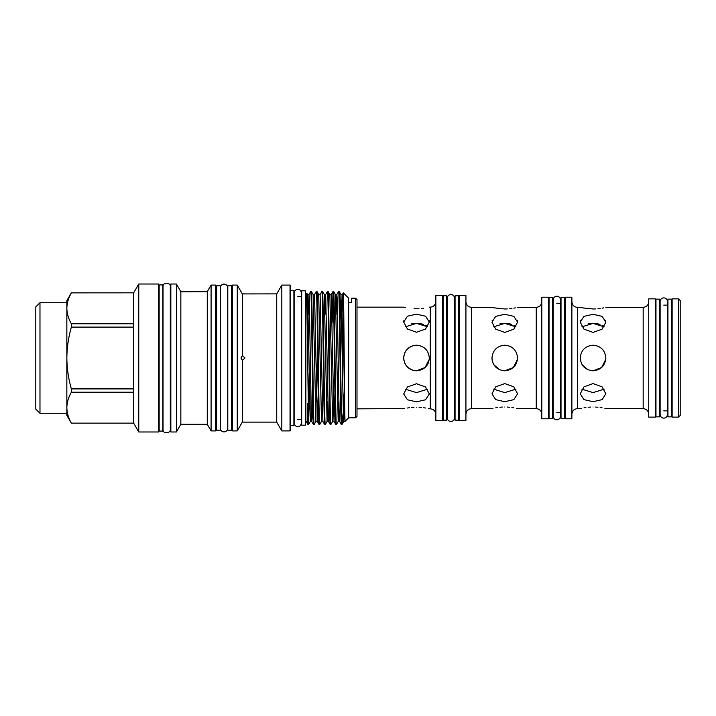 <?xml version="1.0" encoding="UTF-8"?>
<svg xmlns="http://www.w3.org/2000/svg" width="716" height="716" viewBox="0 0 716 716"><rect width="100%" height="100%" fill="white"/><g stroke="black" fill="none" stroke-linecap="round" stroke-linejoin="round"><path stroke-width="1.07" d="M671.572 358L671.572 299.145L667.947 299.145L667.947 416.846L671.572 416.846L671.572 358M659.597 358L659.597 299.145L655.972 299.145L655.972 416.846L659.597 416.846L659.597 358M429.242 359.36L425.071 367.523L416.506 370.807C424.293 370.047 428.562 365.778 429.314 358L429.251 359.217M413.776 370.512L411.655 369.85M409.427 368.677L407.431 367.04L411.798 369.912M405.712 364.892L404.674 362.905M517.507 359.36L513.336 367.523L504.771 370.807C512.558 370.047 516.827 365.778 517.578 358L517.525 359.217M499.759 369.787L493.977 364.9L492.939 362.905M605.781 359.36L601.61 367.523L593.045 370.807C600.831 370.047 605.101 365.778 605.852 358L605.79 359.217M588.033 369.787L582.251 364.9L581.213 362.905M680.2 300.541L680.2 415.459L678.526 417.124L678.526 298.867L680.2 300.541M678.526 298.867L672.127 298.867L672.127 417.124L678.526 417.124M595.542 308.927L593.045 308.99C609.567 307.2 609.567 307.2 593.045 308.99L582.412 307.853M603.633 307.862L602.084 308.166M600.169 308.48L597.958 308.748M605.611 320.491L605.852 322.182L602.102 316.356L593.045 314.288L583.979 316.356L580.237 322.182L583.988 329.163L593.045 332.403L602.093 329.163L605.852 322.182M580.345 321.01L580.47 320.491M582.314 307.835L581.213 307.585M593.045 308.99C576.514 307.2 576.514 307.2 593.045 308.99M605.843 358.573L605.852 358C605.092 350.214 600.822 345.944 593.045 345.193C585.258 345.944 580.989 350.214 580.237 358C580.98 365.778 585.258 370.047 593.045 370.807M590.485 345.443L595.775 345.488M597.95 346.168L600.169 347.358M603.66 365.169L602.299 366.852M604.241 389.137L593.045 392.601L581.848 389.137M593.045 401.703L602.102 399.635L605.852 393.809L602.093 386.828L593.045 383.588L583.988 386.828L580.237 393.809L583.988 399.635L593.045 401.703M595.578 407.064L597.958 407.252M600.124 407.511L602.111 407.834M604.895 408.415L643.165 408.648L643.165 307.343C646.548 307.021 648.401 305.159 648.732 301.776M593.045 407.001C609.567 408.8 609.567 408.8 593.045 407.001C576.514 408.8 576.514 408.8 593.045 407.001M597.976 323.856L593.045 323.399L604.241 326.854M603.66 326.308L602.353 325.404M599.99 324.375L598.504 323.972M648.732 298.867L648.732 417.124L655.417 417.124L655.417 298.867L648.732 298.867M565.201 297.212L565.201 418.788L571.878 418.788L571.878 297.212L565.201 297.212M564.638 358L564.638 297.489L561.022 297.489L561.022 418.502L564.638 418.502L564.638 358M507.277 308.927L504.771 308.99C521.302 307.2 521.302 307.2 504.771 308.99L494.138 307.853M515.359 307.862L513.811 308.166M511.895 308.48L509.685 308.748M517.346 320.491L517.578 322.182L513.837 316.356L504.771 314.288L495.714 316.356L491.964 322.182L495.723 329.163L504.771 332.403L513.828 329.163L517.578 322.182M492.071 321.01L492.196 320.5M494.049 307.835L492.948 307.585M504.771 308.99C488.249 307.2 488.249 307.2 504.771 308.99M517.57 358.573L517.578 358C516.827 350.214 512.558 345.944 504.771 345.193C496.993 345.944 492.724 350.214 491.964 358C492.715 365.778 496.985 370.047 504.771 370.807M502.211 345.443L507.51 345.488M509.676 346.168L511.904 347.358M515.386 365.169L514.034 366.843M515.967 389.137L504.771 392.601L493.575 389.137M504.771 401.703L513.837 399.635L517.578 393.809L513.828 386.828L504.771 383.588L495.723 386.828L491.964 393.809L495.714 399.635L504.771 401.703M507.304 407.064L509.694 407.252M511.859 407.511L513.837 407.834M516.63 408.415L536.239 408.648L536.239 307.343C539.622 307.021 541.475 305.159 541.806 301.776M504.771 407.001C521.302 408.8 521.302 408.8 504.771 407.001C488.249 408.8 488.249 408.8 504.771 407.001M509.702 323.856L504.771 323.399L515.967 326.854M515.395 326.308L514.088 325.404M511.725 324.375L510.231 323.972M541.806 297.212L541.806 418.788L548.492 418.788L548.492 297.212L541.806 297.212M459.242 295.538L459.242 420.453L465.928 420.453L465.928 295.538L459.242 295.538M552.671 358L552.671 297.489L549.047 297.489L549.047 418.502L552.671 418.502L552.671 358M458.688 358L458.688 295.815L455.072 295.815L455.072 420.176L458.688 420.176L458.688 358M427.121 326.308L425.814 325.404M423.451 324.375L421.957 323.972M421.429 323.856L416.506 323.399L427.64 326.8M429.072 320.347L429.314 322.048L425.564 316.212L416.506 314.145L407.44 316.212L403.69 322.048L403.94 320.32M429.296 358.573L429.314 358C428.553 350.214 424.284 345.944 416.506 345.193L418.967 345.425M428.329 362.914L427.13 365.151M427.094 365.196L425.76 366.852M403.69 322.048L407.449 329.029L416.506 332.26L425.555 329.029L429.314 322.048M419.03 407.27L421.42 407.449M423.639 407.717L425.564 408.03M428.356 408.612L430.289 408.845L430.289 307.155C433.672 306.824 435.525 304.962 435.856 301.579M416.506 407.207C433.028 408.988 433.028 408.988 416.506 407.207C399.976 408.988 399.976 408.988 416.506 407.207M427.64 389.2L416.506 392.601L405.363 389.2M416.506 401.846L425.564 399.779L429.314 393.952L425.555 386.971L416.506 383.731L407.449 386.971L403.69 393.952L407.44 399.779L416.506 401.846M416.506 308.793C399.976 307.003 399.976 307.003 416.506 308.793C433.028 307.003 433.028 307.003 416.506 308.793L414.063 308.73M423.63 308.283L421.42 308.542M419.003 308.73L416.649 308.793M405.775 307.638L404.674 307.388M414 345.434L416.506 345.193C408.72 345.944 404.45 350.214 403.69 358L403.94 355.485M404.674 353.077L405.847 350.885M407.44 348.943L411.575 346.177M435.856 295.538L435.856 420.453L442.542 420.453L442.542 295.538L435.856 295.538M446.712 358L446.712 295.815L443.097 295.815L443.097 420.176L446.712 420.176L446.712 358M39.98 413.275L66.848 413.275L66.848 302.725L39.98 302.725L39.98 413.275L35.8 409.096L35.8 306.904L39.98 302.725M231.411 358L231.411 285.809L227.795 285.809L227.795 430.191L231.411 430.191L231.411 358M162.774 358L162.774 284.905L159.158 284.905L159.158 431.095L162.774 431.095L162.774 358M220.277 358L220.277 285.809L216.653 285.809L216.653 430.191L220.277 430.191L220.277 358M305.32 358L305.32 290.803L301.696 290.803L301.696 425.188L305.32 425.188L305.32 358M290.589 285.639L290.589 430.352L290.034 430.907L290.034 285.084L290.589 285.639M232.53 430.907L231.975 430.352L231.975 285.639L232.53 285.084L232.53 430.907L237.247 430.907L237.247 285.084L242.33 293.927L276.734 293.882L276.734 422.109L281.818 430.907L290.034 430.907M216.098 285.639L216.098 430.352L215.543 430.907L215.543 285.084L216.098 285.639M356.998 299.592L356.998 416.408L355.61 417.795L355.61 298.196L356.998 299.592M133.677 292.835L71.349 292.871C68.45 297.928 66.946 303.083 66.848 308.319L66.848 300.639L71.349 292.835L133.677 292.835L138.77 284.01L138.77 431.981L158.603 431.981L158.603 284.01L138.77 284.01M351.431 302.501L351.431 298.196L351.431 302.501L348.647 302.501L348.647 417.795L355.61 417.795M351.431 298.196L355.61 298.196M344.271 390.497L343.197 414.394L341.89 424.239C340.986 420.498 340.091 287.205 339.187 291.448L338.605 291.448C339.536 287.331 340.467 428.66 341.389 424.552L339.599 421.464L339.062 409.364L337.12 297.614L336.815 294.527L336.117 314.593M341.389 424.552L341.89 424.552L341.89 414.233L341.684 420.963M308.56 424.552L306.806 293.229L305.875 294.84L305.875 421.151L307.961 424.534L307.835 423.693L307.978 424.552L308.578 424.534L309.455 393.281M307.835 403.359L307.835 423.693L306.188 421.464M308.578 424.534L310.35 421.464L307.567 294.527L308.972 294.527L310.744 291.466C311.693 287.331 312.615 428.66 313.545 424.552L311.755 421.464L311.218 409.364L309.267 297.614L308.972 294.527L308.265 314.593M313.545 424.552L314.154 424.534L315.917 421.464L313.134 294.527L314.539 294.527L316.311 291.466L316.937 291.466C317.841 287.331 318.772 428.66 319.703 424.552L321.484 421.464L318.701 294.527L320.106 294.527L321.878 291.466L322.486 291.448L324.276 294.527L325.682 294.527L324.975 314.593M310.762 291.448L311.362 291.466L313.134 294.527M311.344 291.448C312.274 287.331 313.205 428.66 314.127 424.552M318.217 393.281L317.322 421.464L319.094 424.534C318.19 428.66 317.26 287.331 316.329 291.448M319.112 424.552L319.703 424.552M321.484 421.464L322.898 421.464L324.661 424.534C323.757 428.66 322.827 287.331 321.896 291.448L321.878 291.466M324.679 424.552L325.288 424.534L327.06 421.464L324.276 294.527M322.486 291.448C323.408 287.331 324.339 428.66 325.27 424.552M327.758 401.408L327.06 421.464L328.465 421.464L330.237 424.534C329.324 428.66 328.393 287.331 327.472 291.448L328.071 291.466C328.984 287.331 329.906 428.66 330.837 424.552L332.627 421.464L329.843 294.527L331.248 294.527L333.021 291.466L333.62 291.448L335.41 294.527L336.815 294.527L338.605 291.448M330.255 424.552L330.837 424.552M334.927 393.281L334.032 421.464L335.804 424.534C334.891 428.66 333.969 287.331 333.038 291.448L332.143 322.71M335.822 424.552L336.43 424.534L338.194 421.464L335.41 294.527M333.62 291.448C334.551 287.331 335.482 428.66 336.404 424.552M309.16 373.528L308.265 420.963M327.472 291.448L325.682 294.527L328.465 421.464M290.589 425.608L293.9 425.608L293.9 290.392L290.589 290.392M276.734 293.882L281.818 285.084L281.818 430.907M281.818 285.084L290.034 285.084M245.006 293.882L242.33 293.927L242.33 355.628L240.934 358L242.33 360.363L242.33 422.064L245.006 422.109L242.33 422.064L237.247 430.907M245.006 422.109L276.734 422.109M242.285 360.363L245.006 358L242.294 355.628M232.53 285.084L237.247 285.084M179.098 288.682L180.844 291.779L207.273 291.698L211.086 285.084L211.086 430.907L215.543 430.907M211.086 285.084L215.543 285.084M207.273 291.698L207.273 424.302L211.086 430.907M185.131 291.698L180.844 291.779L180.844 424.212L185.131 424.302L180.844 424.212L176.413 431.981L176.413 284.01L178.955 288.423M185.131 424.302L207.273 424.302M176.413 284.01L170.847 284.01L170.847 431.981L176.413 431.981M133.677 292.871L133.677 423.156L138.77 431.981M348.647 302.501L348.647 298.196L343.34 292.898C343.868 289.121 344.414 404.442 344.951 419.236L345.094 421.348L343.743 421.482L343.465 418.377L340.977 294.527L340.091 322.71M348.647 417.795L345.094 421.348M342.418 362.582L342.964 306.654M343.331 292.898L342.382 294.527L341.684 314.593M306.815 293.229L307.567 294.527L307.066 303.548M170.319 425.716L170.847 425.716M170.319 290.275L170.847 290.275M305.32 419.343L305.875 419.343M305.32 296.657L305.875 296.657M297.802 419.343L301.696 419.343M297.802 296.657L301.696 296.657M216.098 424.642L216.653 424.642M216.098 291.349L216.653 291.349M158.603 425.716L159.158 425.716M158.603 290.275L159.158 290.275M231.411 424.642L231.975 424.642M231.411 291.349L231.975 291.349M242.33 293.927L240.934 291.466M180.844 291.779L180.146 290.553M179.528 426.539L180.844 424.212M241.39 423.711L242.33 422.064M71.349 423.129L66.848 415.361L66.848 407.673C66.955 412.926 68.459 418.081 71.349 423.129L133.677 423.129M133.677 388.904L71.349 388.904L71.349 392.225C68.45 397.282 66.946 402.437 66.848 407.673M133.677 392.225L71.349 392.225M133.677 323.775L71.349 323.775L71.349 327.087C68.468 337.138 66.964 347.439 66.848 358C66.946 368.436 68.45 378.746 71.349 388.904M133.677 327.087L71.349 327.087M66.848 308.319C66.955 313.581 68.459 318.727 71.349 323.775M405.802 365.035L404.755 363.101M403.949 360.533L403.708 358.501M403.69 358C404.442 365.778 408.711 370.047 416.506 370.807M356.998 408.845L404.701 408.594M407.449 408.03L409.391 407.717M411.584 407.449L413.991 407.27M412.765 345.747L413.929 345.452M413.946 345.443L416.506 345.193M405.363 326.8L416.506 323.399M414.036 323.507L411.637 323.847M502.31 323.507L499.911 323.847M493.575 326.854L504.771 323.399M491.964 307.343L471.495 307.343L471.495 408.648L492.966 408.406M495.714 407.834L497.665 407.511M499.858 407.252L502.265 407.064M500.985 345.756L502.202 345.452M497.352 368.436L495.714 367.057M494.049 364.999L493.029 363.101M492.214 360.533L491.973 358.501M590.584 323.507L588.185 323.847M581.848 326.854L593.045 323.399M580.237 307.343L577.454 307.343L577.454 408.648L581.24 408.406M583.988 407.834L585.939 407.511M588.122 407.252L590.53 407.064M589.259 345.756L590.467 345.452M585.625 368.436L583.988 367.057M582.314 364.999L581.294 363.101M580.488 360.533L580.246 358.501M344.951 419.236L342.687 297.614L342.409 294.509L340.977 294.527L339.214 291.466M333.334 401.408L332.627 421.464L334.032 421.464L331.248 294.527M322.898 421.464L320.106 294.527M315.917 421.464L317.322 421.464L314.539 294.527M312.65 393.281L312.051 418.377L311.773 421.482L310.35 421.464M344.468 401.408L343.761 421.464L342.141 424.284M338.901 401.408L338.194 421.464L339.599 421.464M317.51 342.463L316.624 401.408M663.768 418.162C661.557 417.938 660.34 416.73 660.125 414.51L660.125 301.481C660.34 299.27 661.557 298.053 663.768 297.838C665.987 298.053 667.205 299.27 667.419 301.481L667.419 414.51C667.205 416.73 665.987 417.938 663.768 418.162M667.419 410.859L667.419 414.51M556.842 419.818C554.632 419.603 553.414 418.386 553.2 416.166L553.2 299.825C553.414 297.614 554.632 296.397 556.842 296.182C559.062 296.397 560.279 297.614 560.494 299.825L560.494 416.166C560.279 418.386 559.062 419.603 556.842 419.818M560.494 412.523L560.494 416.166M450.892 421.482C448.672 421.268 447.464 420.05 447.24 417.84L447.24 298.16C447.464 295.941 448.672 294.724 450.892 294.509C453.112 294.724 454.32 295.941 454.544 298.16L454.544 417.84C454.32 420.05 453.112 421.268 450.892 421.482M297.802 426.638C295.583 426.423 294.365 425.206 294.151 422.986L294.151 293.005C294.365 290.794 295.583 289.577 297.802 289.362C299.673 289.264 300.89 290.481 301.445 293.005L301.445 422.986C300.89 425.519 299.673 426.727 297.802 426.638M301.445 296.657L301.445 293.005M301.445 419.343L301.445 422.986M224.036 431.945C221.817 431.721 220.609 430.513 220.385 428.293L220.385 287.698C220.609 285.487 221.817 284.27 224.036 284.055C226.292 284.315 227.509 285.523 227.688 287.698L227.688 428.293C227.509 430.468 226.292 431.685 224.036 431.945M655.417 305.132L655.972 305.132M659.597 305.132L660.125 305.132M663.768 305.132L667.947 305.132M671.572 305.132L672.127 305.132M605.852 307.343L643.165 307.343M643.165 408.648C646.548 408.979 648.401 410.832 648.732 414.215M577.454 408.648C574.071 408.979 572.209 410.832 571.878 414.215M564.638 303.477L565.201 303.477M552.671 303.477L553.2 303.477M556.842 303.477L561.022 303.477M517.578 307.343L536.239 307.343M536.239 408.648C539.622 408.979 541.475 410.832 541.806 414.215M471.495 408.648C468.112 408.979 466.259 410.832 465.928 414.215M548.492 303.477L549.047 303.477M458.688 301.803L459.242 301.803M356.998 307.155L403.69 307.155M429.314 307.155L430.289 307.155M430.289 408.845C433.672 409.176 435.525 411.029 435.856 414.412M442.542 301.803L443.097 301.803M446.712 301.803L447.24 301.803M454.544 301.803L455.072 301.803M170.319 358L170.319 286.686C171.142 282.775 162.863 281.388 163.024 286.686L163.024 429.314C162.756 434.737 171.017 433.09 170.319 429.314L170.319 358M71.349 423.156L133.677 423.156M316.937 291.466L318.701 294.527M328.071 291.466L329.843 294.527M446.712 414.188L447.24 414.188M454.544 414.188L455.072 414.188M442.542 414.188L443.097 414.188M458.688 414.188L459.242 414.188M548.492 412.523L549.047 412.523M471.495 307.343C468.112 307.021 466.259 305.159 465.928 301.776M552.671 412.523L553.2 412.523M556.842 412.523L561.022 412.523M564.638 412.523L565.201 412.523M577.454 307.343C574.071 307.021 572.209 305.159 571.878 301.776M655.417 410.859L655.972 410.859M659.597 410.859L660.125 410.859M663.768 410.859L667.947 410.859M671.572 410.859L672.127 410.859"/></g></svg>
